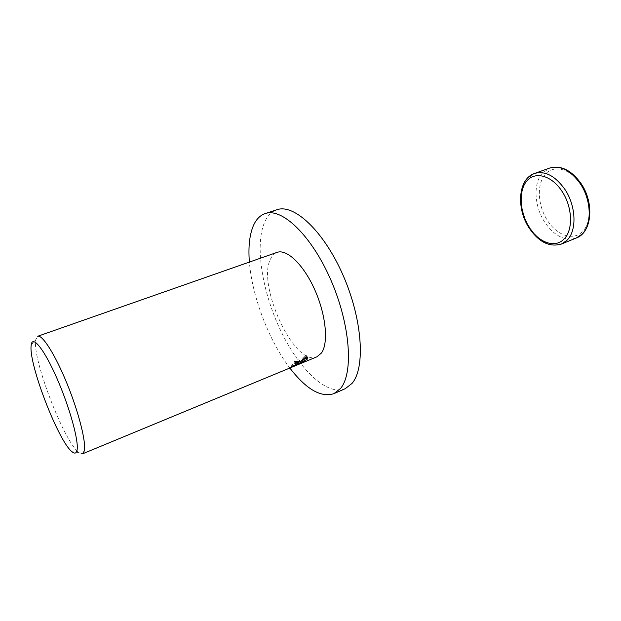 <?xml version="1.0" encoding="UTF-8"?>
<svg xmlns="http://www.w3.org/2000/svg" width="621" height="621" viewBox="0 0 621 621"><rect width="100%" height="100%" fill="white"/><g stroke="black" fill="none" stroke-linecap="round" stroke-linejoin="round"><path stroke-width="0.47" stroke-dasharray="3.1 2.33" d="M289.844 368.02C268.862 340.533 252.072 296.551 249.386 262.078M345.206 388.715C326.925 396.353 298.856 368.952 280.599 330.442C262.241 291.955 254.618 245.334 264.577 222.295C267.457 215.774 271.556 211.59 276.865 209.751M82.554 453.819L78.774 452.515C64.499 442.043 33.643 362.711 35.544 341.558L35.723 339.765L37.671 336.272M316.912 356.819C294.742 367.632 256.24 284.519 270.709 258.647C272.262 255.433 274.373 253.352 277.028 252.39M299.252 360.917L299.019 359.761L294.921 360.506L294.354 361.717L296.947 361.267M294.354 361.717L295.014 362.967M297.055 361.67C295.829 363.044 293.756 364.216 290.845 365.195L301.146 361.422L301.62 362.33M292.475 365.001L292.957 365.916M290.845 365.202L291.49 366.437M294.921 360.506L295.58 361.756M306.557 355.701L307.216 356.943L306.557 355.701L305.4 355.499L298.227 361.896M301.146 361.422L304.22 359.753L297.552 362.485M298.344 362.105L302.893 359.893M304.22 359.753L304.872 360.98M297.203 362.648L297.506 363.223M305.4 355.499L306.068 356.749M576.311 237.99C564.831 241.352 554.25 236.011 544.586 221.969C534.332 206.327 533.035 183.614 542.273 173.236L549.616 168.074M582.288 231.726C573.051 241.196 556.563 235.266 547.272 220.222C537.724 205.396 536.575 184.375 545.16 174.462C553.598 164.332 570.489 168.47 580.829 184.313C591.433 199.861 591.922 222.947 582.288 231.726M561.415 244.053C550.074 247.337 539.571 241.88 529.899 227.682C519.637 211.87 518.186 189.009 527.252 178.623L534.471 173.484M72.005 451.731L78.774 452.515M291.723 366.367L291.133 365.249M299.671 361.003L299.019 359.761M31.197 344.865L35.723 339.765"/><path stroke-width="0.93" d="M249.386 262.078C248.198 247.243 249.471 235.243 253.205 226.075C255.968 219.555 259.951 215.402 265.151 213.593C281.895 207.391 311.532 235.406 330.892 280.094C350.384 324.682 353.722 373.19 340.494 388.49L333.904 393.66C320.855 397.789 306.169 389.243 289.844 368.02M265.151 213.593L276.865 209.751C293.974 203.44 323.875 231.121 343.165 275.483C362.586 319.753 365.552 368.09 351.952 383.491L345.206 388.715L333.904 393.66M300.083 361.841L306.068 356.749L307.216 356.943L307.566 358.752L306.984 359.419L297.855 363.883L304.872 360.98L293.128 366.243L291.49 366.437C294.579 365.389 296.659 364.178 297.738 362.811L296.527 362.485L295.014 362.967L295.58 361.756L299.671 361.003L300.083 361.841M84.309 450.931L82.554 453.819L316.912 356.819L321.437 353.031C328.68 343.149 326.041 315.01 314.839 289.922C303.716 264.771 286.824 248.664 277.028 252.39L37.671 336.272C42.267 334.3 55.23 354.676 66.983 383.522C78.758 412.313 86.311 442.369 84.309 450.931M77.043 450.209C76.367 453.439 74.691 453.943 72.005 451.731C58.809 441.88 29.443 366.343 31.05 346.541L31.197 344.865C32.447 334.75 44.192 349.204 56.891 378.228C69.614 407.143 79.014 441.298 77.043 450.209M299.252 360.917L298.227 361.896L298.88 363.13M296.947 361.267L297.055 361.67M297.552 362.485L298.344 362.105M302.893 359.893L306.332 358.193L307.216 356.943M297.506 363.223L297.855 363.883M306.332 358.193L306.984 359.419M576.311 237.99C591.953 232.541 594.584 203.051 581.085 183.575C571.405 170.131 560.918 164.969 549.616 168.074C560.352 165.07 570.575 170.278 580.27 183.707C591.611 200.327 592.123 225.004 581.838 234.327L576.311 237.99L561.415 244.053L566.857 240.405C576.971 231.105 576.288 206.257 564.939 189.444C555.228 175.852 545.075 170.534 534.471 173.484C518.085 178.887 516.136 208.252 528.945 227.69M562.021 191.353C572.64 207.127 573.33 230.407 563.891 239.163C554.856 248.617 538.523 242.485 529.216 227.239C519.653 212.211 518.325 191.027 526.709 181.107C534.945 170.969 551.658 175.293 562.021 191.353M529.038 227.845C538.671 242.066 549.461 247.469 561.415 244.053M549.616 168.074L534.471 173.484M297.467 362.454L296.854 361.29"/></g></svg>
